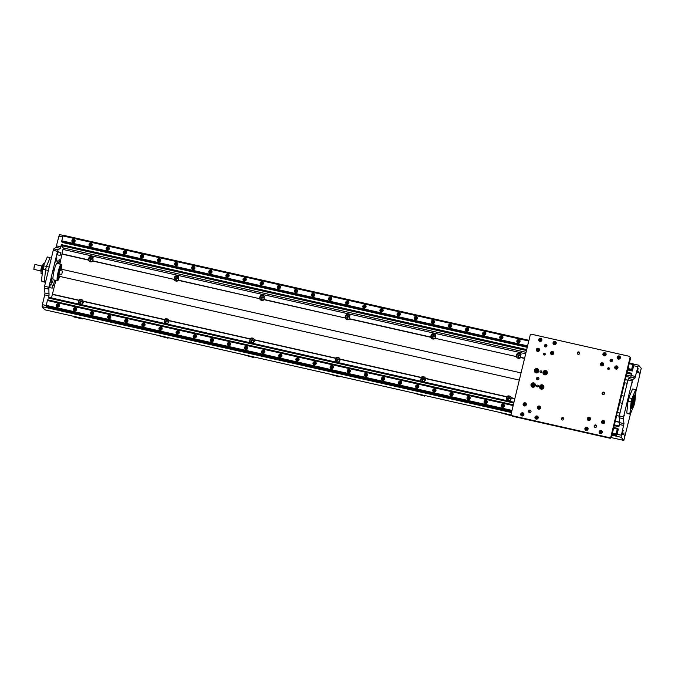 <?xml version="1.0" encoding="UTF-8"?>
<svg xmlns="http://www.w3.org/2000/svg" width="675" height="675" viewBox="0 0 675 675"><rect width="100%" height="100%" fill="white"/><g stroke="black" fill="none" stroke-linecap="round" stroke-linejoin="round"><path stroke-width="1.01" d="M60.446 269.3A3.4 0.489 102.7 0 0 60.37 269.317A3.4 0.489 102.7 0 0 59.552 271.215L60.016 270.54L62.581 271.122A3.696 0.532 102.7 0 0 61.763 274.514L59.197 273.932L59.088 273.13A3.4 0.489 102.7 0 0 58.885 275.881A3.4 0.489 102.7 0 0 58.953 275.932M60.817 269.08A5.611 0.81 102.7 0 0 60.522 267.106A5.611 0.81 102.7 0 0 58.624 272.371A5.611 0.81 102.7 0 0 58.075 277.94A5.611 0.81 102.7 0 0 59.189 276.286A3.696 0.532 -77.3 0 1 59.105 276.227A3.696 0.532 -77.3 0 1 59.197 273.932M60.016 270.54A3.696 0.532 -77.3 0 1 60.708 269.097A3.696 0.532 -77.3 0 1 60.792 269.072A5.468 0.785 102.7 0 0 60.615 267.216A5.468 0.785 102.7 0 0 58.649 272.379A5.468 0.785 102.7 0 0 58.21 277.881A5.468 0.785 102.7 0 0 59.164 276.277M631.395 404.89A3.248 0.464 102.7 0 0 631.749 404.519L631.462 404.426M631.159 407.101A5.67 0.818 102.7 0 0 632.163 404.772L631.876 404.705A2.953 0.422 -77.3 0 1 632.104 401.726A2.953 0.422 -77.3 0 1 633.175 398.933L633.496 399.009A2.953 0.422 102.7 0 0 632.433 401.802A2.953 0.422 102.7 0 0 632.197 404.772A2.953 0.422 102.7 0 0 632.264 404.755A2.953 0.422 102.7 0 0 632.365 404.663M633.319 402.308L632.441 404.646L633.665 399.229L633.319 402.308M59.088 273.13L59.552 271.215A3.4 0.489 -77.3 0 0 59.088 273.13M42.069 265.764L40.837 271.24M41.183 271.468L40.939 271.409A2.953 0.422 -77.3 0 1 40.88 271.367A2.953 0.422 -77.3 0 1 41.242 268.127A2.953 0.422 -77.3 0 1 42.171 265.663A2.953 0.422 -77.3 0 1 42.238 265.646L42.474 265.697M34.855 264.592L33.817 269.198M40.711 270.911L33.902 269.367L34.163 266.583L35.007 264.473L41.816 266.009M633.209 398.95A4.227 0.607 102.7 0 0 633.125 397.642A4.227 0.607 102.7 0 0 633.116 397.634A4.295 0.616 102.7 0 1 633.158 397.702M631.268 405.852A4.227 0.607 102.7 0 0 631.91 404.713M633.462 399.001A5.67 0.818 102.7 0 0 633.555 396.47M633.496 396.605A5.67 0.818 -77.3 0 1 633.378 398.984M632.078 404.747A5.67 0.818 -77.3 0 1 631.167 406.949M631.192 406.569A5.088 0.734 102.7 0 0 632.028 404.738M633.327 398.976A5.088 0.734 102.7 0 0 633.361 396.959M60.412 269.291L60.159 269.232A3.4 0.489 102.7 0 0 58.801 273.063A3.4 0.489 102.7 0 0 58.666 275.864L58.919 275.923M43.251 267.081L42.086 266.625L43.251 263.849A5.02 0.726 -77.3 0 1 43.293 263.815A5.02 0.726 -77.3 0 1 43.31 263.807M44.356 263.9L43.47 263.706A5.172 0.743 -77.3 0 1 43.58 263.68L44.373 263.858M42.247 273.653L41.006 273.139L41.403 269.452L42.694 269.502M41.563 269.249A5.172 0.743 -77.3 0 1 42.154 266.827M43.411 268.372L42.272 268.118L43.411 268.372M43.09 267.73A0.591 0.582 139.6 0 0 42.407 268.642L42.272 268.118M41.403 269.452A5.02 0.726 -77.3 0 1 42.086 266.625M41.158 273.577A5.02 0.726 -77.3 0 1 41.099 273.518A5.02 0.726 -77.3 0 1 41.006 273.139M43.065 267.848A0.464 0.456 -40.4 0 0 42.407 268.161A0.464 0.456 -40.4 0 0 42.862 268.726M42.888 268.599L42.525 268.194L43.031 267.975M43.09 268.017L42.677 268.574M42.761 267.941L42.955 268.591M61.265 269.182A8.269 1.19 102.7 0 0 61.383 264.6A8.269 1.19 102.7 0 0 58.253 272.287A8.269 1.19 102.7 0 0 57.78 280.572A8.269 1.19 102.7 0 0 59.636 276.387M60.733 266.684A6.016 0.869 -77.3 0 1 60.893 269.097A6.016 0.869 102.7 0 0 60.733 266.684A6.016 0.869 102.7 0 0 58.565 272.363A6.016 0.869 102.7 0 0 58.092 278.412A6.016 0.869 102.7 0 0 59.265 276.303A6.016 0.869 -77.3 0 1 58.092 278.412M61.324 264.532A8.421 1.215 102.7 0 0 61.273 264.431A8.421 1.215 102.7 0 0 61.121 264.305A8.421 1.215 102.7 0 0 58.084 272.253A8.421 1.215 102.7 0 0 57.417 280.733A8.421 1.215 102.7 0 0 57.611 280.682A8.421 1.215 102.7 0 0 57.696 280.614M61.121 264.305L56.987 263.368A8.421 1.215 102.7 0 0 53.949 271.316A8.421 1.215 102.7 0 0 53.283 279.796L57.417 280.733M50.136 257.588L50.195 257.597A12.555 1.806 102.7 0 0 50.136 257.588L46.406 266.439L50.136 257.588L47.427 256.981A12.555 1.806 102.7 0 1 47.486 256.989L50.195 257.597A12.555 1.806 102.7 0 0 50.136 257.588M45.613 281.914L44.322 281.618A12.555 1.806 102.7 0 0 44.668 282.099A12.555 1.806 102.7 0 0 44.736 282.108M41.614 281.011A12.555 1.806 102.7 0 0 41.732 281.298A12.555 1.806 102.7 0 0 41.96 281.483L44.668 282.099A12.555 1.806 102.7 0 1 44.322 281.618L45.579 269.873L44.322 281.618L41.614 281.011A30.308 23.363 22.8 0 1 41.487 280.783A12.412 1.789 102.7 0 0 41.622 281.121A12.412 1.789 102.7 0 0 41.681 281.205M49.208 267.072L46.406 266.439A12.555 1.806 102.7 0 0 45.579 269.873L48.372 270.506M41.487 280.783L42.702 269.426A30.308 23.363 22.8 0 1 42.862 269.257L45.579 269.873A12.555 1.806 102.7 0 1 46.406 266.439L43.698 265.832A30.308 18.816 -173.9 0 1 43.613 265.655L47.216 257.099A30.308 18.816 -173.9 0 1 47.427 256.981M43.613 265.655A12.412 1.789 102.7 0 0 42.702 269.426M43.698 265.832A12.555 1.806 102.7 0 0 42.862 269.257M49.587 287.525L49.089 287.575L50.152 284.664M49.376 287.643L50.093 284.47M52.228 288.107L49.629 287.685L50.228 284.673M49.629 287.685L50.338 284.546L52.861 285.28M52.093 288.259L52.937 285.28M52.684 286.833L52.777 285.837L52.684 286.833M57.459 254.661L57.746 251.573L58.177 251.834M57.324 254.804L58.151 251.792M57.527 254.686L58.109 251.817L60.809 252.442M57.468 254.669L58.286 251.707M60.168 255.268L60.75 252.247M60.699 254.062L60.885 252.442L60.699 254.062M60.632 253.986L60.725 252.998L60.632 253.986M538.886 378.101A1.24 1.215 -40.4 0 0 537.106 379.62M545.915 372.355A0.979 0.97 139.6 0 1 546.311 374.043A0.979 0.97 139.6 0 1 544.852 372.811A0.979 0.97 139.6 0 1 545.915 372.355M546.64 373.115A0.979 0.97 -40.4 0 0 545.341 374.22M542.455 386.64A0.979 0.97 139.6 0 1 542.852 388.319A0.979 0.97 139.6 0 1 541.401 387.087A0.979 0.97 139.6 0 1 542.455 386.64M543.189 387.391A0.979 0.97 -40.4 0 0 541.89 388.505M533.9 384.708A0.979 0.97 139.6 0 1 534.296 386.387A0.979 0.97 139.6 0 1 532.845 385.155A0.979 0.97 139.6 0 1 533.9 384.708M534.634 385.459A0.979 0.97 -40.4 0 0 533.326 386.573M537.359 370.432A0.979 0.97 139.6 0 1 537.756 372.111A0.979 0.97 139.6 0 1 536.296 370.879A0.979 0.97 139.6 0 1 537.359 370.432M538.085 371.183A0.979 0.97 -40.4 0 0 536.785 372.296M540.683 372.6A0.886 0.869 139.6 0 1 540.329 371.073A0.886 0.869 139.6 0 1 541.637 372.187A0.886 0.869 139.6 0 1 540.683 372.6M541.738 371.95A0.886 0.869 -40.4 0 0 540.962 372.617M537.233 386.876A0.886 0.869 139.6 0 1 536.87 385.358A0.886 0.869 139.6 0 1 538.186 386.471A0.886 0.869 139.6 0 1 537.233 386.876M538.287 386.227A0.886 0.869 -40.4 0 0 537.511 386.893M543.13 386.606A1.333 1.308 -40.4 0 0 541.122 388.319M534.575 384.683A1.333 1.308 -40.4 0 0 532.567 386.387M538.026 370.398A1.333 1.308 -40.4 0 0 536.017 372.111M546.581 372.33A1.333 1.308 -40.4 0 0 544.573 374.043M627.91 380.177L627.117 383.155M627.758 380.312L627.058 383.147M627.691 380.303L627.05 383.13M627.632 380.109L625.16 379.569L624.451 382.708L626.915 383.282M625.058 379.713L624.417 382.539M619.819 413.151L619.169 416.002M619.793 413.108L619 416.112L616.528 415.572L617.22 412.408L619.684 412.948L618.975 416.121M617.11 412.552L616.477 415.378M49.25 294.005L44.972 293.034L44.727 294.874L49.005 295.836L48.836 287.255L57.527 251.336L58.075 249.86L60.303 248.324L61.391 244.628L61.29 245.607L63.281 247.953L59.83 264.009M88.56 260.103L88.492 259.867C88.746 256.635 90.247 255.8 92.99 257.369L92.897 261.082A2.658 2.616 139.6 0 1 88.56 260.103L62.21 254.154M635.572 376.481L631.294 375.519L630.745 376.996L635.023 377.958L637.942 366.711L633.665 365.749L632.382 371.031L627.699 369.976M527.251 347.313L62.227 242.426L62.058 241.878M63.214 235.398L59.586 234.579L58.936 236.115L62.707 236.959M58.936 236.115L56.025 247.362L60.303 248.324M631.294 375.519L631.834 373.3L627.151 372.246M48.76 297.312L513.962 402.241L48.76 297.312L48.465 298.055L513.776 403.009M44.803 309.808L511.304 415.041L44.803 309.808L42.145 306.678L511.464 412.543M630.577 413.497L623.835 440.421L621.143 437.282L621.363 435.24L617.085 434.278L616.537 435.561L616.393 434L615.946 434.793L617.254 428.937L617.583 428.431L617.574 429.739L618.359 428.996L617.085 434.278M633.184 363.96L638.584 365.175L641.25 368.305L636.01 391.061M621.363 435.24L623.97 423.638L619.692 422.668L618.908 426.727L614.225 425.672M49.005 295.836L48.465 298.055M44.727 294.874L42.356 304.644L46.17 305.505M73.718 242.266A0.726 0.717 139.6 0 1 73.786 241.228A0.726 0.717 139.6 0 1 74.824 241.329M74.714 241.701A0.726 0.717 -40.4 0 0 74.107 242.224M58.109 306.804A0.726 0.717 139.6 0 1 58.168 305.758A0.726 0.717 139.6 0 1 59.214 305.868M59.105 306.239A0.726 0.717 -40.4 0 0 58.489 306.754M90.83 246.13A0.726 0.717 139.6 0 1 90.897 245.084A0.726 0.717 139.6 0 1 91.935 245.185M91.825 245.557A0.726 0.717 -40.4 0 0 91.218 246.08M75.22 310.669A0.726 0.717 139.6 0 1 75.279 309.623A0.726 0.717 139.6 0 1 76.326 309.724M76.216 310.095A0.726 0.717 -40.4 0 0 75.6 310.618M107.949 249.986A0.726 0.717 139.6 0 1 108.008 248.948A0.726 0.717 139.6 0 1 109.046 249.05M108.945 249.421A0.726 0.717 -40.4 0 0 108.329 249.944M92.332 314.525A0.726 0.717 139.6 0 1 92.399 313.478A0.726 0.717 139.6 0 1 93.437 313.588M93.327 313.951A0.726 0.717 -40.4 0 0 92.72 314.474M125.061 253.851A0.726 0.717 139.6 0 1 125.12 252.804A0.726 0.717 139.6 0 1 126.166 252.906M126.056 253.277A0.726 0.717 -40.4 0 0 125.44 253.8M109.443 318.389A0.726 0.717 139.6 0 1 109.51 317.343A0.726 0.717 139.6 0 1 110.548 317.444M110.438 317.815A0.726 0.717 -40.4 0 0 109.831 318.338M142.172 257.707A0.726 0.717 139.6 0 1 142.239 256.669A0.726 0.717 139.6 0 1 143.277 256.77M143.168 257.141A0.726 0.717 -40.4 0 0 142.552 257.664M126.562 322.245A0.726 0.717 139.6 0 1 126.622 321.199A0.726 0.717 139.6 0 1 127.668 321.308M127.558 321.671A0.726 0.717 -40.4 0 0 126.942 322.194M159.283 261.571A0.726 0.717 139.6 0 1 159.351 260.525A0.726 0.717 139.6 0 1 160.388 260.626M160.279 260.997A0.726 0.717 -40.4 0 0 159.671 261.52M143.674 326.109A0.726 0.717 139.6 0 1 143.733 325.063A0.726 0.717 139.6 0 1 144.779 325.164M144.669 325.536A0.726 0.717 -40.4 0 0 144.053 326.059M176.403 265.427A0.726 0.717 139.6 0 1 176.462 264.389A0.726 0.717 139.6 0 1 177.5 264.49M177.398 264.862A0.726 0.717 -40.4 0 0 176.782 265.385M160.785 329.965A0.726 0.717 139.6 0 1 160.852 328.919A0.726 0.717 139.6 0 1 161.89 329.029M161.781 329.392A0.726 0.717 -40.4 0 0 161.173 329.915M193.514 269.291A0.726 0.717 139.6 0 1 193.573 268.245A0.726 0.717 139.6 0 1 194.619 268.346M194.51 268.718A0.726 0.717 -40.4 0 0 193.894 269.241M177.896 333.83A0.726 0.717 139.6 0 1 177.964 332.783A0.726 0.717 139.6 0 1 179.002 332.885M178.892 333.256A0.726 0.717 -40.4 0 0 178.284 333.779M210.625 273.147A0.726 0.717 139.6 0 1 210.693 272.109A0.726 0.717 139.6 0 1 211.731 272.211M211.621 272.582A0.726 0.717 -40.4 0 0 211.005 273.105M195.016 337.686A0.726 0.717 139.6 0 1 195.075 336.639A0.726 0.717 139.6 0 1 196.113 336.741M196.012 337.112A0.726 0.717 -40.4 0 0 195.396 337.635M227.737 277.012A0.726 0.717 139.6 0 1 227.804 275.965A0.726 0.717 139.6 0 1 228.842 276.067M228.732 276.438A0.726 0.717 -40.4 0 0 228.125 276.961M212.127 341.542A0.726 0.717 139.6 0 1 212.186 340.504A0.726 0.717 139.6 0 1 213.232 340.605M213.123 340.976A0.726 0.717 -40.4 0 0 212.507 341.499M244.856 280.868A0.726 0.717 139.6 0 1 244.915 279.83A0.726 0.717 139.6 0 1 245.953 279.931M245.852 280.302A0.726 0.717 -40.4 0 0 245.236 280.825M229.238 345.406A0.726 0.717 139.6 0 1 229.306 344.36A0.726 0.717 139.6 0 1 230.344 344.461M230.234 344.832A0.726 0.717 -40.4 0 0 229.627 345.355M261.968 284.732A0.726 0.717 139.6 0 1 262.027 283.686A0.726 0.717 139.6 0 1 263.073 283.787M262.963 284.158A0.726 0.717 -40.4 0 0 262.347 284.681M246.35 349.262A0.726 0.717 139.6 0 1 246.417 348.224A0.726 0.717 139.6 0 1 247.455 348.325M247.345 348.697A0.726 0.717 -40.4 0 0 246.738 349.22M279.079 288.588A0.726 0.717 139.6 0 1 279.146 287.55A0.726 0.717 139.6 0 1 280.184 287.651M280.074 288.023A0.726 0.717 -40.4 0 0 279.458 288.546M263.469 353.126A0.726 0.717 139.6 0 1 263.528 352.08A0.726 0.717 139.6 0 1 264.566 352.181M264.465 352.552A0.726 0.717 -40.4 0 0 263.849 353.076M296.19 292.452A0.726 0.717 139.6 0 1 296.257 291.406A0.726 0.717 139.6 0 1 297.295 291.507M297.186 291.878A0.726 0.717 -40.4 0 0 296.578 292.402M280.581 356.982A0.726 0.717 139.6 0 1 280.64 355.944A0.726 0.717 139.6 0 1 281.686 356.046M281.576 356.417A0.726 0.717 -40.4 0 0 280.96 356.94M313.301 296.308A0.726 0.717 139.6 0 1 313.369 295.27A0.726 0.717 139.6 0 1 314.407 295.372M314.305 295.743A0.726 0.717 -40.4 0 0 313.689 296.266M297.692 360.847A0.726 0.717 139.6 0 1 297.759 359.8A0.726 0.717 139.6 0 1 298.797 359.902M298.688 360.273A0.726 0.717 -40.4 0 0 298.072 360.796M330.421 300.173A0.726 0.717 139.6 0 1 330.48 299.126A0.726 0.717 139.6 0 1 331.526 299.227M331.417 299.599A0.726 0.717 -40.4 0 0 330.801 300.122M314.803 364.702A0.726 0.717 139.6 0 1 314.871 363.665A0.726 0.717 139.6 0 1 315.908 363.766M315.799 364.137A0.726 0.717 -40.4 0 0 315.191 364.66M347.532 304.028A0.726 0.717 139.6 0 1 347.591 302.991A0.726 0.717 139.6 0 1 348.637 303.092M348.528 303.463A0.726 0.717 -40.4 0 0 347.912 303.986M331.923 368.567A0.726 0.717 139.6 0 1 331.982 367.521A0.726 0.717 139.6 0 1 333.02 367.622M332.918 367.993A0.726 0.717 -40.4 0 0 332.302 368.516M364.643 307.893A0.726 0.717 139.6 0 1 364.711 306.847A0.726 0.717 139.6 0 1 365.749 306.948M365.639 307.319A0.726 0.717 -40.4 0 0 365.032 307.842M349.034 372.423A0.726 0.717 139.6 0 1 349.093 371.385A0.726 0.717 139.6 0 1 350.139 371.486M350.03 371.858A0.726 0.717 -40.4 0 0 349.414 372.381M381.755 311.749A0.726 0.717 139.6 0 1 381.822 310.702A0.726 0.717 139.6 0 1 382.86 310.812M382.75 311.183A0.726 0.717 -40.4 0 0 382.143 311.698M366.145 376.287A0.726 0.717 139.6 0 1 366.213 375.241A0.726 0.717 139.6 0 1 367.251 375.342M367.141 375.713A0.726 0.717 -40.4 0 0 366.525 376.237M398.874 315.613A0.726 0.717 139.6 0 1 398.933 314.567A0.726 0.717 139.6 0 1 399.98 314.668M399.87 315.039A0.726 0.717 -40.4 0 0 399.254 315.562M383.257 380.143A0.726 0.717 139.6 0 1 383.324 379.105A0.726 0.717 139.6 0 1 384.362 379.207M384.252 379.578A0.726 0.717 -40.4 0 0 383.645 380.101M415.986 319.469A0.726 0.717 139.6 0 1 416.045 318.423A0.726 0.717 139.6 0 1 417.091 318.532M416.981 318.904A0.726 0.717 -40.4 0 0 416.365 319.418M400.376 384.007A0.726 0.717 139.6 0 1 400.435 382.961A0.726 0.717 139.6 0 1 401.473 383.062M401.372 383.434A0.726 0.717 -40.4 0 0 400.756 383.957M433.097 323.333A0.726 0.717 139.6 0 1 433.164 322.287A0.726 0.717 139.6 0 1 434.202 322.388M434.093 322.76A0.726 0.717 -40.4 0 0 433.485 323.283M417.488 387.863A0.726 0.717 139.6 0 1 417.547 386.826A0.726 0.717 139.6 0 1 418.593 386.927M418.483 387.298A0.726 0.717 -40.4 0 0 417.867 387.821M450.208 327.189A0.726 0.717 139.6 0 1 450.276 326.143A0.726 0.717 139.6 0 1 451.313 326.253M451.204 326.624A0.726 0.717 -40.4 0 0 450.596 327.139M434.599 391.728A0.726 0.717 139.6 0 1 434.666 390.682A0.726 0.717 139.6 0 1 435.704 390.783M435.594 391.154A0.726 0.717 -40.4 0 0 434.978 391.677M467.328 331.054A0.726 0.717 139.6 0 1 467.387 330.007A0.726 0.717 139.6 0 1 468.433 330.109M468.323 330.48A0.726 0.717 -40.4 0 0 467.708 331.003M451.71 395.584A0.726 0.717 139.6 0 1 451.778 394.546A0.726 0.717 139.6 0 1 452.815 394.647M452.706 395.018A0.726 0.717 -40.4 0 0 452.098 395.542M484.439 334.91A0.726 0.717 139.6 0 1 484.498 333.863A0.726 0.717 139.6 0 1 485.544 333.973M485.435 334.336A0.726 0.717 -40.4 0 0 484.819 334.859M468.821 399.448A0.726 0.717 139.6 0 1 468.889 398.402A0.726 0.717 139.6 0 1 469.927 398.503M469.825 398.874A0.726 0.717 -40.4 0 0 469.209 399.398M501.55 338.774A0.726 0.717 139.6 0 1 501.618 337.728A0.726 0.717 139.6 0 1 502.656 337.829M502.546 338.2A0.726 0.717 -40.4 0 0 501.938 338.723M485.941 403.304A0.726 0.717 139.6 0 1 486 402.266A0.726 0.717 139.6 0 1 487.046 402.368M486.937 402.739A0.726 0.717 -40.4 0 0 486.321 403.262M518.662 342.63A0.726 0.717 139.6 0 1 518.729 341.584A0.726 0.717 139.6 0 1 519.767 341.693M519.657 342.056A0.726 0.717 -40.4 0 0 519.05 342.579M503.052 407.168A0.726 0.717 139.6 0 1 503.111 406.122A0.726 0.717 139.6 0 1 504.157 406.223M504.048 406.595A0.726 0.717 -40.4 0 0 503.432 407.118M638.938 371.039L638.533 372.76L638.938 371.039M623.962 432.945L623.557 434.666L623.962 432.945M633.665 365.749L632.171 370.98M611.921 435.198L621.143 437.282M637.942 366.711L638.584 365.175M42.356 304.644L42.145 306.678M516.324 356.366C516.577 353.135 518.079 352.299 520.822 353.877L520.729 357.581A2.658 2.616 139.6 0 1 516.4 356.602L435.164 338.285A2.658 2.616 139.6 0 1 430.827 337.306L430.76 337.061C431.013 333.83 432.515 333.003 435.257 334.572L435.333 338.099M174.057 279.163C174.31 275.932 175.812 275.105 178.554 276.674L178.47 280.378A2.658 2.616 139.6 0 1 174.133 279.399L93.066 260.896M259.622 298.468C259.883 295.237 261.377 294.401 264.119 295.971L264.035 299.683A2.658 2.616 139.6 0 1 259.698 298.704L178.63 280.192M345.195 317.765C345.448 314.533 346.942 313.706 349.684 315.276L349.599 318.98A2.658 2.616 139.6 0 1 345.262 318.001L264.195 299.498M55.865 280.378L51.477 297.928M79.203 304.18L78.578 303.657L78.865 300.181A2.658 2.616 139.6 0 1 83.202 301.16L83.27 301.396C83.413 303.126 82.595 304.172 80.806 304.543M92.939 259.234A1.493 1.468 -40.4 0 0 90.787 261.073M91.918 258.356A1.493 1.468 -40.4 0 0 90.433 260.769A1.493 1.468 -40.4 0 0 92.517 260.921A1.493 1.468 -40.4 0 0 91.918 258.356M93.26 257.757A2.658 2.616 -40.4 0 0 89.311 261.217M82.578 302.062A1.493 1.468 -40.4 0 0 80.418 303.902M81.548 301.193A1.493 1.468 -40.4 0 0 80.063 303.607A1.493 1.468 -40.4 0 0 82.156 303.75A1.493 1.468 -40.4 0 0 81.548 301.193M82.957 300.637A2.658 2.616 -40.4 0 0 78.907 303.978M507.035 400.68L506.41 400.157L506.697 396.681A2.658 2.616 139.6 0 1 511.034 397.659L511.102 397.896C511.245 399.625 510.427 400.672 508.638 401.043M164.768 323.477L164.143 322.954L164.43 319.486A2.658 2.616 139.6 0 1 168.767 320.465L168.834 320.692C168.978 322.422 168.159 323.468 166.371 323.84M250.332 342.782L249.708 342.259L250.003 338.782A2.658 2.616 139.6 0 1 254.34 339.761L254.399 339.989C254.551 341.719 253.724 342.773 251.935 343.145M335.897 362.078L335.281 361.555L335.568 358.087A2.658 2.616 139.6 0 1 339.905 359.058L339.964 359.294C340.116 361.024 339.289 362.07 337.5 362.441M421.462 381.383L420.846 380.86L421.132 377.384A2.658 2.616 139.6 0 1 425.469 378.363L425.537 378.591C425.68 380.32 424.862 381.375 423.065 381.738M168.143 321.368A1.493 1.468 -40.4 0 0 165.991 323.207M167.122 320.49A1.493 1.468 -40.4 0 0 165.637 322.903A1.493 1.468 -40.4 0 0 167.721 323.055A1.493 1.468 -40.4 0 0 167.122 320.49M168.522 319.933A2.658 2.616 -40.4 0 0 164.472 323.274M178.512 278.53A1.493 1.468 -40.4 0 0 176.352 280.37M177.483 277.661A1.493 1.468 -40.4 0 0 175.998 280.074A1.493 1.468 -40.4 0 0 178.082 280.218A1.493 1.468 -40.4 0 0 177.483 277.661M178.833 277.054A2.658 2.616 -40.4 0 0 174.884 280.513M253.716 340.664A1.493 1.468 -40.4 0 0 251.556 342.503M252.686 339.795A1.493 1.468 -40.4 0 0 251.201 342.208A1.493 1.468 -40.4 0 0 253.285 342.352A1.493 1.468 -40.4 0 0 252.686 339.795M254.087 339.238A2.658 2.616 -40.4 0 0 250.037 342.579M264.077 297.835A1.493 1.468 -40.4 0 0 261.917 299.675M263.048 296.958A1.493 1.468 -40.4 0 0 261.562 299.371A1.493 1.468 -40.4 0 0 263.655 299.523A1.493 1.468 -40.4 0 0 263.048 296.958M264.398 296.359A2.658 2.616 -40.4 0 0 260.449 299.818M339.28 359.969A1.493 1.468 -40.4 0 0 337.12 361.808M338.251 359.092A1.493 1.468 -40.4 0 0 336.766 361.505A1.493 1.468 -40.4 0 0 338.858 361.657A1.493 1.468 -40.4 0 0 338.251 359.092M339.652 358.535A2.658 2.616 -40.4 0 0 335.61 361.876M349.642 317.132A1.493 1.468 -40.4 0 0 347.482 318.971M348.612 316.263A1.493 1.468 -40.4 0 0 347.127 318.668A1.493 1.468 -40.4 0 0 349.22 318.819A1.493 1.468 -40.4 0 0 348.612 316.263M349.962 315.655A2.658 2.616 -40.4 0 0 346.013 319.115M424.845 379.266A1.493 1.468 -40.4 0 0 422.685 381.105M423.816 378.397A1.493 1.468 -40.4 0 0 422.331 380.801A1.493 1.468 -40.4 0 0 424.423 380.953A1.493 1.468 -40.4 0 0 423.816 378.397M425.216 377.84A2.658 2.616 -40.4 0 0 421.175 381.181M435.206 336.437A1.493 1.468 -40.4 0 0 433.046 338.276M434.177 335.559A1.493 1.468 -40.4 0 0 432.692 337.973A1.493 1.468 -40.4 0 0 434.784 338.124A1.493 1.468 -40.4 0 0 434.177 335.559M435.527 334.96A2.658 2.616 -40.4 0 0 431.578 338.411M510.41 398.571A1.493 1.468 -40.4 0 0 508.25 400.41M509.38 397.693A1.493 1.468 -40.4 0 0 507.895 400.106A1.493 1.468 -40.4 0 0 509.988 400.258A1.493 1.468 -40.4 0 0 509.38 397.693M510.789 397.136A2.658 2.616 -40.4 0 0 506.739 400.477M520.771 355.733A1.493 1.468 -40.4 0 0 518.619 357.573M519.75 354.856A1.493 1.468 -40.4 0 0 518.265 357.269A1.493 1.468 -40.4 0 0 520.349 357.421A1.493 1.468 -40.4 0 0 519.75 354.856M521.092 354.257A2.658 2.616 -40.4 0 0 517.143 357.716M82.131 318.237L82.536 318.938L82.679 318.364M73.575 316.305L73.98 317.005L82.536 318.938M73.533 316.482L82.088 318.414M168.1 338.234L159.097 335.779L168.1 338.234L168.244 337.66M253.673 357.539L244.671 355.084L253.673 357.539L253.808 356.957M339.238 376.836L330.235 374.38L339.238 376.836L339.373 376.262M424.803 396.132L415.8 393.685L424.803 396.132L424.938 395.558M510.368 415.437L501.365 412.982L510.368 415.437L510.511 414.863M519.708 341.238A1.038 1.021 -40.4 0 0 518.231 342.503M485.485 333.517A1.038 1.021 -40.4 0 0 484 334.783M451.254 325.797A1.038 1.021 -40.4 0 0 449.778 327.063M417.032 318.077A1.038 1.021 -40.4 0 0 415.547 319.343M382.801 310.357A1.038 1.021 -40.4 0 0 381.324 311.622M348.578 302.636A1.038 1.021 -40.4 0 0 347.093 303.902M314.348 294.916A1.038 1.021 -40.4 0 0 312.871 296.182M280.125 287.196A1.038 1.021 -40.4 0 0 278.64 288.461M245.894 279.475A1.038 1.021 -40.4 0 0 244.418 280.741M211.672 271.755A1.038 1.021 -40.4 0 0 210.187 273.021M177.441 264.035A1.038 1.021 -40.4 0 0 175.964 265.3M143.218 256.314A1.038 1.021 -40.4 0 0 141.733 257.58M108.987 248.594A1.038 1.021 -40.4 0 0 107.511 249.86M126.107 252.458A1.038 1.021 -40.4 0 0 124.622 253.724M160.329 260.179A1.038 1.021 -40.4 0 0 158.853 261.436M194.56 267.899A1.038 1.021 -40.4 0 0 193.075 269.156M228.783 275.619A1.038 1.021 -40.4 0 0 227.306 276.877M263.014 283.34A1.038 1.021 -40.4 0 0 261.529 284.597M297.236 291.06A1.038 1.021 -40.4 0 0 295.76 292.317M331.467 298.78A1.038 1.021 -40.4 0 0 329.982 300.038M365.69 306.501A1.038 1.021 -40.4 0 0 364.205 307.758M399.921 314.221A1.038 1.021 -40.4 0 0 398.436 315.478M434.143 321.941A1.038 1.021 -40.4 0 0 432.658 323.198M468.374 329.662A1.038 1.021 -40.4 0 0 466.889 330.919M502.597 337.382A1.038 1.021 -40.4 0 0 501.112 338.639M91.876 244.738A1.038 1.021 -40.4 0 0 90.399 246.004M74.765 240.874A1.038 1.021 -40.4 0 0 73.28 242.139M62.159 241.895L62.227 242.426M528.795 340.926L62.994 235.862L61.779 240.806L61.763 241.81L527.369 346.832M63.247 235.28L528.938 340.318L63.247 235.263L63.011 235.862M632.095 370.963L631.64 369.461L632.829 364.483L633.125 363.808L633.074 365.065L633.58 364.272L633.69 364.947M631.64 370.347L627.817 369.487M631.564 370.263L627.834 369.419M527.386 346.764L61.687 241.718M631.64 369.461L628.02 368.643M631.564 370.246L627.843 369.402M527.386 346.748L61.687 241.709M527.572 345.98L61.771 240.916M633.125 363.808L629.395 362.964L633.116 363.817M74.039 240.249A1.038 1.021 -40.4 0 0 73.018 241.92A1.038 1.021 -40.4 0 0 74.461 242.021A1.038 1.021 -40.4 0 0 74.039 240.249M73.111 242.452A1.628 1.595 139.6 0 1 72.453 239.667A1.628 1.595 139.6 0 1 74.866 241.709A1.628 1.595 139.6 0 1 73.111 242.452M74.866 240.022A1.628 1.595 -40.4 0 0 72.428 242.106M91.159 244.105A1.038 1.021 -40.4 0 0 90.129 245.776A1.038 1.021 -40.4 0 0 91.572 245.886A1.038 1.021 -40.4 0 0 91.159 244.105M90.222 246.316A1.628 1.595 139.6 0 1 89.572 243.532A1.628 1.595 139.6 0 1 91.977 245.573A1.628 1.595 139.6 0 1 90.222 246.316M91.986 243.886A1.628 1.595 -40.4 0 0 89.539 245.97M501.871 336.749A1.038 1.021 -40.4 0 0 500.85 338.42A1.038 1.021 -40.4 0 0 502.293 338.521A1.038 1.021 -40.4 0 0 501.871 336.749M500.943 338.96A1.628 1.595 139.6 0 1 500.285 336.167A1.628 1.595 139.6 0 1 502.698 338.209A1.628 1.595 139.6 0 1 500.943 338.96M502.698 336.521A1.628 1.595 -40.4 0 0 500.259 338.614M467.648 329.029A1.038 1.021 -40.4 0 0 466.619 330.699A1.038 1.021 -40.4 0 0 468.07 330.801A1.038 1.021 -40.4 0 0 467.648 329.029M466.72 331.239A1.628 1.595 139.6 0 1 466.062 328.447A1.628 1.595 139.6 0 1 468.467 330.497A1.628 1.595 139.6 0 1 466.72 331.239M468.475 328.801A1.628 1.595 -40.4 0 0 466.028 330.893M433.417 321.308A1.038 1.021 -40.4 0 0 432.397 322.979A1.038 1.021 -40.4 0 0 433.839 323.08A1.038 1.021 -40.4 0 0 433.417 321.308M432.489 323.519A1.628 1.595 139.6 0 1 431.831 320.726A1.628 1.595 139.6 0 1 434.244 322.777A1.628 1.595 139.6 0 1 432.489 323.519M434.253 321.081A1.628 1.595 -40.4 0 0 431.806 323.173M399.195 313.588A1.038 1.021 -40.4 0 0 398.166 315.259A1.038 1.021 -40.4 0 0 399.617 315.36A1.038 1.021 -40.4 0 0 399.195 313.588M398.267 315.799A1.628 1.595 139.6 0 1 397.609 313.006A1.628 1.595 139.6 0 1 400.013 315.056A1.628 1.595 139.6 0 1 398.267 315.799M400.022 313.36A1.628 1.595 -40.4 0 0 397.575 315.453M364.973 305.868A1.038 1.021 -40.4 0 0 363.943 307.538A1.038 1.021 -40.4 0 0 365.386 307.64A1.038 1.021 -40.4 0 0 364.973 305.868M364.036 308.078A1.628 1.595 139.6 0 1 363.378 305.286A1.628 1.595 139.6 0 1 365.791 307.336A1.628 1.595 139.6 0 1 364.036 308.078M365.799 305.648A1.628 1.595 -40.4 0 0 363.352 307.733M330.742 298.148A1.038 1.021 -40.4 0 0 329.712 299.818A1.038 1.021 -40.4 0 0 331.163 299.919A1.038 1.021 -40.4 0 0 330.742 298.148M329.813 300.358A1.628 1.595 139.6 0 1 329.155 297.565A1.628 1.595 139.6 0 1 331.56 299.616A1.628 1.595 139.6 0 1 329.813 300.358M331.568 297.928A1.628 1.595 -40.4 0 0 329.122 300.012M296.519 290.427A1.038 1.021 -40.4 0 0 295.49 292.098A1.038 1.021 -40.4 0 0 296.933 292.199A1.038 1.021 -40.4 0 0 296.519 290.427M295.582 292.638A1.628 1.595 139.6 0 1 294.924 289.845A1.628 1.595 139.6 0 1 297.337 291.895A1.628 1.595 139.6 0 1 295.582 292.638M297.346 290.208A1.628 1.595 -40.4 0 0 294.899 292.292M262.288 282.707A1.038 1.021 -40.4 0 0 261.259 284.377A1.038 1.021 -40.4 0 0 262.71 284.479A1.038 1.021 -40.4 0 0 262.288 282.707M261.36 284.918A1.628 1.595 139.6 0 1 260.702 282.125A1.628 1.595 139.6 0 1 263.107 284.175A1.628 1.595 139.6 0 1 261.36 284.918M263.115 282.488A1.628 1.595 -40.4 0 0 260.668 284.572M228.066 274.987A1.038 1.021 -40.4 0 0 227.036 276.657A1.038 1.021 -40.4 0 0 228.479 276.758A1.038 1.021 -40.4 0 0 228.066 274.987M227.129 277.197A1.628 1.595 139.6 0 1 226.471 274.413A1.628 1.595 139.6 0 1 228.884 276.455A1.628 1.595 139.6 0 1 227.129 277.197M228.892 274.767A1.628 1.595 -40.4 0 0 226.446 276.851M193.835 267.266A1.038 1.021 -40.4 0 0 192.805 268.937A1.038 1.021 -40.4 0 0 194.257 269.038A1.038 1.021 -40.4 0 0 193.835 267.266M192.907 269.477A1.628 1.595 139.6 0 1 192.248 266.692A1.628 1.595 139.6 0 1 194.653 268.734A1.628 1.595 139.6 0 1 192.907 269.477M194.662 267.047A1.628 1.595 -40.4 0 0 192.215 269.131M159.612 259.546A1.038 1.021 -40.4 0 0 158.583 261.217A1.038 1.021 -40.4 0 0 160.026 261.318A1.038 1.021 -40.4 0 0 159.612 259.546M158.676 261.757A1.628 1.595 139.6 0 1 158.026 258.972A1.628 1.595 139.6 0 1 160.431 261.014A1.628 1.595 139.6 0 1 158.676 261.757M160.439 259.327A1.628 1.595 -40.4 0 0 157.992 261.411M125.381 251.826A1.038 1.021 -40.4 0 0 124.352 253.496A1.038 1.021 -40.4 0 0 125.803 253.597A1.038 1.021 -40.4 0 0 125.381 251.826M124.453 254.036A1.628 1.595 139.6 0 1 123.795 251.252A1.628 1.595 139.6 0 1 126.208 253.294A1.628 1.595 139.6 0 1 124.453 254.036M126.208 251.606A1.628 1.595 -40.4 0 0 123.761 253.69M108.27 247.97A1.038 1.021 -40.4 0 0 107.241 249.64A1.038 1.021 -40.4 0 0 108.683 249.742A1.038 1.021 -40.4 0 0 108.27 247.97M107.342 250.172A1.628 1.595 139.6 0 1 106.684 247.387A1.628 1.595 139.6 0 1 109.088 249.429A1.628 1.595 139.6 0 1 107.342 250.172M109.097 247.742A1.628 1.595 -40.4 0 0 106.65 249.826M142.493 255.69A1.038 1.021 -40.4 0 0 141.463 257.361A1.038 1.021 -40.4 0 0 142.914 257.462A1.038 1.021 -40.4 0 0 142.493 255.69M141.564 257.892A1.628 1.595 139.6 0 1 140.906 255.108A1.628 1.595 139.6 0 1 143.319 257.15A1.628 1.595 139.6 0 1 141.564 257.892M143.319 255.462A1.628 1.595 -40.4 0 0 140.881 257.546M176.723 263.41A1.038 1.021 -40.4 0 0 175.694 265.081A1.038 1.021 -40.4 0 0 177.137 265.182A1.038 1.021 -40.4 0 0 176.723 263.41M175.795 265.613A1.628 1.595 139.6 0 1 175.137 262.828A1.628 1.595 139.6 0 1 177.542 264.87A1.628 1.595 139.6 0 1 175.795 265.613M177.55 263.183A1.628 1.595 -40.4 0 0 175.103 265.267M210.946 271.131A1.038 1.021 -40.4 0 0 209.917 272.801A1.038 1.021 -40.4 0 0 211.368 272.902A1.038 1.021 -40.4 0 0 210.946 271.131M210.018 273.333A1.628 1.595 139.6 0 1 209.36 270.548A1.628 1.595 139.6 0 1 211.773 272.59A1.628 1.595 139.6 0 1 210.018 273.333M211.773 270.903A1.628 1.595 -40.4 0 0 209.326 272.987M245.177 278.851A1.038 1.021 -40.4 0 0 244.148 280.522A1.038 1.021 -40.4 0 0 245.59 280.623A1.038 1.021 -40.4 0 0 245.177 278.851M244.249 281.053A1.628 1.595 139.6 0 1 243.591 278.269A1.628 1.595 139.6 0 1 245.995 280.311A1.628 1.595 139.6 0 1 244.249 281.053M246.004 278.623A1.628 1.595 -40.4 0 0 243.557 280.707M279.399 286.571A1.038 1.021 -40.4 0 0 278.37 288.242A1.038 1.021 -40.4 0 0 279.821 288.343A1.038 1.021 -40.4 0 0 279.399 286.571M278.471 288.773A1.628 1.595 139.6 0 1 277.813 285.989A1.628 1.595 139.6 0 1 280.226 288.031A1.628 1.595 139.6 0 1 278.471 288.773M280.226 286.343A1.628 1.595 -40.4 0 0 277.779 288.427M313.63 294.292A1.038 1.021 -40.4 0 0 312.601 295.962A1.038 1.021 -40.4 0 0 314.044 296.063A1.038 1.021 -40.4 0 0 313.63 294.292M312.702 296.494A1.628 1.595 139.6 0 1 312.044 293.709A1.628 1.595 139.6 0 1 314.449 295.751A1.628 1.595 139.6 0 1 312.702 296.494M314.457 294.064A1.628 1.595 -40.4 0 0 312.01 296.148M347.853 302.012A1.038 1.021 -40.4 0 0 346.823 303.683A1.038 1.021 -40.4 0 0 348.275 303.784A1.038 1.021 -40.4 0 0 347.853 302.012M346.925 304.214A1.628 1.595 139.6 0 1 346.267 301.43A1.628 1.595 139.6 0 1 348.68 303.472A1.628 1.595 139.6 0 1 346.925 304.214M348.68 301.784A1.628 1.595 -40.4 0 0 346.233 303.868M382.084 309.732A1.038 1.021 -40.4 0 0 381.054 311.403A1.038 1.021 -40.4 0 0 382.497 311.504A1.038 1.021 -40.4 0 0 382.084 309.732M381.156 311.934A1.628 1.595 139.6 0 1 380.498 309.15A1.628 1.595 139.6 0 1 382.902 311.192A1.628 1.595 139.6 0 1 381.156 311.934M382.911 309.504A1.628 1.595 -40.4 0 0 380.464 311.588M416.306 317.452A1.038 1.021 -40.4 0 0 415.277 319.115A1.038 1.021 -40.4 0 0 416.728 319.224A1.038 1.021 -40.4 0 0 416.306 317.452M415.378 319.655A1.628 1.595 139.6 0 1 414.72 316.87A1.628 1.595 139.6 0 1 417.133 318.912A1.628 1.595 139.6 0 1 415.378 319.655M417.133 317.225A1.628 1.595 -40.4 0 0 414.686 319.309M450.537 325.164A1.038 1.021 -40.4 0 0 449.508 326.835A1.038 1.021 -40.4 0 0 450.951 326.945A1.038 1.021 -40.4 0 0 450.537 325.164M449.601 327.375A1.628 1.595 139.6 0 1 448.951 324.591A1.628 1.595 139.6 0 1 451.356 326.632A1.628 1.595 139.6 0 1 449.601 327.375M451.364 324.945A1.628 1.595 -40.4 0 0 448.917 327.029M484.76 332.885A1.038 1.021 -40.4 0 0 483.73 334.555A1.038 1.021 -40.4 0 0 485.182 334.665A1.038 1.021 -40.4 0 0 484.76 332.885M483.832 335.095A1.628 1.595 139.6 0 1 483.173 332.311A1.628 1.595 139.6 0 1 485.587 334.353A1.628 1.595 139.6 0 1 483.832 335.095M485.587 332.665A1.628 1.595 -40.4 0 0 483.14 334.749M518.991 340.605A1.038 1.021 -40.4 0 0 517.961 342.276A1.038 1.021 -40.4 0 0 519.404 342.385A1.038 1.021 -40.4 0 0 518.991 340.605M518.054 342.816A1.628 1.595 139.6 0 1 517.404 340.031A1.628 1.595 139.6 0 1 519.809 342.073A1.628 1.595 139.6 0 1 518.054 342.816M519.817 340.386A1.628 1.595 -40.4 0 0 517.371 342.47M618.072 428.929L616.688 435.189M504.098 405.776A1.038 1.021 -40.4 0 0 502.613 407.033M469.868 398.056A1.038 1.021 -40.4 0 0 468.391 399.313M435.645 390.336A1.038 1.021 -40.4 0 0 434.16 391.593M401.414 382.615A1.038 1.021 -40.4 0 0 399.938 383.873M367.192 374.895A1.038 1.021 -40.4 0 0 365.707 376.161M332.961 367.175A1.038 1.021 -40.4 0 0 331.484 368.44M298.738 359.454A1.038 1.021 -40.4 0 0 297.253 360.72M264.507 351.734A1.038 1.021 -40.4 0 0 263.031 353M230.285 344.014A1.038 1.021 -40.4 0 0 228.8 345.279M196.054 336.293A1.038 1.021 -40.4 0 0 194.577 337.559M161.831 328.573A1.038 1.021 -40.4 0 0 160.346 329.839M127.609 320.853A1.038 1.021 -40.4 0 0 126.124 322.118M93.378 313.132A1.038 1.021 -40.4 0 0 91.893 314.398M110.489 316.997A1.038 1.021 -40.4 0 0 109.012 318.254M144.72 324.717A1.038 1.021 -40.4 0 0 143.235 325.974M178.943 332.429A1.038 1.021 -40.4 0 0 177.466 333.695M213.173 340.149A1.038 1.021 -40.4 0 0 211.688 341.415M247.396 347.87A1.038 1.021 -40.4 0 0 245.919 349.135M281.627 355.59A1.038 1.021 -40.4 0 0 280.142 356.856M315.849 363.31A1.038 1.021 -40.4 0 0 314.373 364.576M350.08 371.031A1.038 1.021 -40.4 0 0 348.595 372.296M384.303 378.751A1.038 1.021 -40.4 0 0 382.826 380.017M418.534 386.471A1.038 1.021 -40.4 0 0 417.049 387.737M452.756 394.192A1.038 1.021 -40.4 0 0 451.28 395.457M486.987 401.912A1.038 1.021 -40.4 0 0 485.502 403.177M76.267 309.277A1.038 1.021 -40.4 0 0 74.782 310.534M59.155 305.412A1.038 1.021 -40.4 0 0 57.67 306.678M46.55 306.433L46.668 307.024L511.625 411.893M513.329 404.84L47.638 299.801L47.343 300.485L46.153 306.349L511.751 411.362M615.946 434.793L612.225 433.958L615.946 434.784M616.03 434.877L612.208 434.025M616.537 435.561L612.082 434.557M511.768 411.294L46.077 306.256L511.777 411.286M616.03 433.991L612.411 433.181M511.954 410.518L46.153 305.454M617.507 428.338L613.786 427.503M58.43 304.779A1.038 1.021 -40.4 0 0 57.4 306.45A1.038 1.021 -40.4 0 0 58.852 306.56A1.038 1.021 -40.4 0 0 58.43 304.779M57.502 306.99A1.628 1.595 139.6 0 1 56.843 304.206A1.628 1.595 139.6 0 1 59.248 306.248A1.628 1.595 139.6 0 1 57.502 306.99M59.257 304.56A1.628 1.595 -40.4 0 0 56.81 306.644M75.541 308.644A1.038 1.021 -40.4 0 0 74.512 310.314A1.038 1.021 -40.4 0 0 75.963 310.416A1.038 1.021 -40.4 0 0 75.541 308.644M74.613 310.854A1.628 1.595 139.6 0 1 73.955 308.062A1.628 1.595 139.6 0 1 76.368 310.112A1.628 1.595 139.6 0 1 74.613 310.854M76.368 308.416A1.628 1.595 -40.4 0 0 73.921 310.508M486.262 401.288A1.038 1.021 -40.4 0 0 485.232 402.958A1.038 1.021 -40.4 0 0 486.683 403.059A1.038 1.021 -40.4 0 0 486.262 401.288M485.333 403.49A1.628 1.595 139.6 0 1 484.675 400.705A1.628 1.595 139.6 0 1 487.08 402.747A1.628 1.595 139.6 0 1 485.333 403.49M487.088 401.06A1.628 1.595 -40.4 0 0 484.642 403.144M452.039 393.567A1.038 1.021 -40.4 0 0 451.01 395.238A1.038 1.021 -40.4 0 0 452.452 395.339A1.038 1.021 -40.4 0 0 452.039 393.567M451.102 395.769A1.628 1.595 139.6 0 1 450.444 392.985A1.628 1.595 139.6 0 1 452.858 395.027A1.628 1.595 139.6 0 1 451.102 395.769M452.866 393.339A1.628 1.595 -40.4 0 0 450.419 395.423M417.808 385.847A1.038 1.021 -40.4 0 0 416.779 387.517A1.038 1.021 -40.4 0 0 418.23 387.619A1.038 1.021 -40.4 0 0 417.808 385.847M416.88 388.049A1.628 1.595 139.6 0 1 416.222 385.265A1.628 1.595 139.6 0 1 418.627 387.307A1.628 1.595 139.6 0 1 416.88 388.049M418.635 385.619A1.628 1.595 -40.4 0 0 416.188 387.703M383.586 378.127A1.038 1.021 -40.4 0 0 382.556 379.797A1.038 1.021 -40.4 0 0 383.999 379.898A1.038 1.021 -40.4 0 0 383.586 378.127M382.649 380.329A1.628 1.595 139.6 0 1 381.991 377.544A1.628 1.595 139.6 0 1 384.404 379.586A1.628 1.595 139.6 0 1 382.649 380.329M384.413 377.899A1.628 1.595 -40.4 0 0 381.966 379.983M349.355 370.406A1.038 1.021 -40.4 0 0 348.325 372.077A1.038 1.021 -40.4 0 0 349.777 372.178A1.038 1.021 -40.4 0 0 349.355 370.406M348.427 372.608A1.628 1.595 139.6 0 1 347.768 369.824A1.628 1.595 139.6 0 1 350.173 371.866A1.628 1.595 139.6 0 1 348.427 372.608M350.182 370.178A1.628 1.595 -40.4 0 0 347.735 372.262M315.132 362.686A1.038 1.021 -40.4 0 0 314.103 364.357A1.038 1.021 -40.4 0 0 315.546 364.458A1.038 1.021 -40.4 0 0 315.132 362.686M314.196 364.888A1.628 1.595 139.6 0 1 313.546 362.104A1.628 1.595 139.6 0 1 315.951 364.146A1.628 1.595 139.6 0 1 314.196 364.888M315.959 362.458A1.628 1.595 -40.4 0 0 313.512 364.542M280.901 354.966A1.038 1.021 -40.4 0 0 279.872 356.636A1.038 1.021 -40.4 0 0 281.323 356.738A1.038 1.021 -40.4 0 0 280.901 354.966M279.973 357.176A1.628 1.595 139.6 0 1 279.315 354.383A1.628 1.595 139.6 0 1 281.72 356.425A1.628 1.595 139.6 0 1 279.973 357.176M281.728 354.738A1.628 1.595 -40.4 0 0 279.281 356.822M246.679 347.245A1.038 1.021 -40.4 0 0 245.649 348.916A1.038 1.021 -40.4 0 0 247.092 349.017A1.038 1.021 -40.4 0 0 246.679 347.245M245.742 349.456A1.628 1.595 139.6 0 1 245.093 346.663A1.628 1.595 139.6 0 1 247.497 348.705A1.628 1.595 139.6 0 1 245.742 349.456M247.506 347.017A1.628 1.595 -40.4 0 0 245.059 349.102M212.448 339.525A1.038 1.021 -40.4 0 0 211.418 341.196A1.038 1.021 -40.4 0 0 212.87 341.297A1.038 1.021 -40.4 0 0 212.448 339.525M211.52 341.736A1.628 1.595 139.6 0 1 210.862 338.943A1.628 1.595 139.6 0 1 213.275 340.985A1.628 1.595 139.6 0 1 211.52 341.736M213.275 339.297A1.628 1.595 -40.4 0 0 210.828 341.381M178.225 331.805A1.038 1.021 -40.4 0 0 177.196 333.475A1.038 1.021 -40.4 0 0 178.639 333.577A1.038 1.021 -40.4 0 0 178.225 331.805M177.289 334.015A1.628 1.595 139.6 0 1 176.639 331.223A1.628 1.595 139.6 0 1 179.044 333.264A1.628 1.595 139.6 0 1 177.289 334.015M179.052 331.577A1.628 1.595 -40.4 0 0 176.605 333.661M143.994 324.084A1.038 1.021 -40.4 0 0 142.965 325.755A1.038 1.021 -40.4 0 0 144.416 325.856A1.038 1.021 -40.4 0 0 143.994 324.084M143.066 326.295A1.628 1.595 139.6 0 1 142.408 323.502A1.628 1.595 139.6 0 1 144.821 325.544A1.628 1.595 139.6 0 1 143.066 326.295M144.821 323.857A1.628 1.595 -40.4 0 0 142.374 325.941M109.772 316.364A1.038 1.021 -40.4 0 0 108.742 318.035A1.038 1.021 -40.4 0 0 110.185 318.136A1.038 1.021 -40.4 0 0 109.772 316.364M108.835 318.575A1.628 1.595 139.6 0 1 108.186 315.782A1.628 1.595 139.6 0 1 110.59 317.824A1.628 1.595 139.6 0 1 108.835 318.575M110.599 316.136A1.628 1.595 -40.4 0 0 108.152 318.229M92.661 312.5A1.038 1.021 -40.4 0 0 91.631 314.17A1.038 1.021 -40.4 0 0 93.074 314.28A1.038 1.021 -40.4 0 0 92.661 312.5M91.724 314.71A1.628 1.595 139.6 0 1 91.066 311.926A1.628 1.595 139.6 0 1 93.479 313.968A1.628 1.595 139.6 0 1 91.724 314.71M93.487 312.28A1.628 1.595 -40.4 0 0 91.041 314.364M126.883 320.22A1.038 1.021 -40.4 0 0 125.854 321.891A1.038 1.021 -40.4 0 0 127.305 322A1.038 1.021 -40.4 0 0 126.883 320.22M125.955 322.431A1.628 1.595 139.6 0 1 125.297 319.646A1.628 1.595 139.6 0 1 127.702 321.688A1.628 1.595 139.6 0 1 125.955 322.431M127.71 320.001A1.628 1.595 -40.4 0 0 125.263 322.085M161.106 327.94A1.038 1.021 -40.4 0 0 160.085 329.611A1.038 1.021 -40.4 0 0 161.528 329.721A1.038 1.021 -40.4 0 0 161.106 327.94M160.178 330.151A1.628 1.595 139.6 0 1 159.519 327.367A1.628 1.595 139.6 0 1 161.932 329.408A1.628 1.595 139.6 0 1 160.178 330.151M161.932 327.721A1.628 1.595 -40.4 0 0 159.494 329.805M195.337 335.661A1.038 1.021 -40.4 0 0 194.307 337.331A1.038 1.021 -40.4 0 0 195.758 337.441A1.038 1.021 -40.4 0 0 195.337 335.661M194.408 337.871A1.628 1.595 139.6 0 1 193.75 335.087A1.628 1.595 139.6 0 1 196.155 337.129A1.628 1.595 139.6 0 1 194.408 337.871M196.163 335.441A1.628 1.595 -40.4 0 0 193.717 337.525M229.559 343.381A1.038 1.021 -40.4 0 0 228.53 345.052A1.038 1.021 -40.4 0 0 229.981 345.161A1.038 1.021 -40.4 0 0 229.559 343.381M228.631 345.592A1.628 1.595 139.6 0 1 227.973 342.807A1.628 1.595 139.6 0 1 230.386 344.849A1.628 1.595 139.6 0 1 228.631 345.592M230.386 343.162A1.628 1.595 -40.4 0 0 227.948 345.246M263.79 351.101A1.038 1.021 -40.4 0 0 262.761 352.772A1.038 1.021 -40.4 0 0 264.203 352.882A1.038 1.021 -40.4 0 0 263.79 351.101M262.862 353.312A1.628 1.595 139.6 0 1 262.204 350.527A1.628 1.595 139.6 0 1 264.608 352.569A1.628 1.595 139.6 0 1 262.862 353.312M264.617 350.882A1.628 1.595 -40.4 0 0 262.17 352.966M298.012 358.822A1.038 1.021 -40.4 0 0 296.983 360.492A1.038 1.021 -40.4 0 0 298.434 360.602A1.038 1.021 -40.4 0 0 298.012 358.822M297.084 361.032A1.628 1.595 139.6 0 1 296.426 358.248A1.628 1.595 139.6 0 1 298.839 360.29A1.628 1.595 139.6 0 1 297.084 361.032M298.839 358.602A1.628 1.595 -40.4 0 0 296.401 360.686M332.243 366.542A1.038 1.021 -40.4 0 0 331.214 368.212A1.038 1.021 -40.4 0 0 332.657 368.314A1.038 1.021 -40.4 0 0 332.243 366.542M331.315 368.752A1.628 1.595 139.6 0 1 330.657 365.968A1.628 1.595 139.6 0 1 333.062 368.01A1.628 1.595 139.6 0 1 331.315 368.752M333.07 366.323A1.628 1.595 -40.4 0 0 330.623 368.407M366.466 374.262A1.038 1.021 -40.4 0 0 365.437 375.933A1.038 1.021 -40.4 0 0 366.888 376.034A1.038 1.021 -40.4 0 0 366.466 374.262M365.538 376.473A1.628 1.595 139.6 0 1 364.88 373.688A1.628 1.595 139.6 0 1 367.293 375.73A1.628 1.595 139.6 0 1 365.538 376.473M367.293 374.043A1.628 1.595 -40.4 0 0 364.846 376.127M400.697 381.983A1.038 1.021 -40.4 0 0 399.668 383.653A1.038 1.021 -40.4 0 0 401.11 383.754A1.038 1.021 -40.4 0 0 400.697 381.983M399.769 384.193A1.628 1.595 139.6 0 1 399.111 381.409A1.628 1.595 139.6 0 1 401.515 383.451A1.628 1.595 139.6 0 1 399.769 384.193M401.524 381.763A1.628 1.595 -40.4 0 0 399.077 383.847M434.919 389.703A1.038 1.021 -40.4 0 0 433.89 391.373A1.038 1.021 -40.4 0 0 435.341 391.475A1.038 1.021 -40.4 0 0 434.919 389.703M433.991 391.913A1.628 1.595 139.6 0 1 433.333 389.129A1.628 1.595 139.6 0 1 435.746 391.171A1.628 1.595 139.6 0 1 433.991 391.913M435.746 389.483A1.628 1.595 -40.4 0 0 433.299 391.567M469.15 397.423A1.038 1.021 -40.4 0 0 468.121 399.094A1.038 1.021 -40.4 0 0 469.564 399.195A1.038 1.021 -40.4 0 0 469.15 397.423M468.222 399.634A1.628 1.595 139.6 0 1 467.564 396.849A1.628 1.595 139.6 0 1 469.969 398.891A1.628 1.595 139.6 0 1 468.222 399.634M469.977 397.204A1.628 1.595 -40.4 0 0 467.53 399.288M503.373 405.143A1.038 1.021 -40.4 0 0 502.343 406.814A1.038 1.021 -40.4 0 0 503.795 406.915A1.038 1.021 -40.4 0 0 503.373 405.143M502.445 407.354A1.628 1.595 139.6 0 1 501.787 404.561A1.628 1.595 139.6 0 1 504.2 406.612A1.628 1.595 139.6 0 1 502.445 407.354M504.2 404.924A1.628 1.595 -40.4 0 0 501.753 407.008M625.354 432.928L624.35 437.231L625.354 432.928M623.177 430.372L622.173 434.675L623.177 430.372M640.33 371.014L639.326 375.317L640.33 371.014M638.153 368.466L637.149 372.769L638.153 368.466M630.745 376.996L628.518 378.523L627.969 380L619.279 415.918L619.692 422.668M619.034 417.757L623.312 418.719L623.97 423.638M623.312 418.719L623.557 416.888L619.279 415.918M627.969 380L632.247 380.97L623.557 416.888M632.247 380.97L632.796 379.493L628.518 378.523M635.023 377.958L632.796 379.493M624.257 415.277L624.088 415.986L624.257 415.277M632.197 382.438L632.036 383.138L632.197 382.438M513.177 405.464L47.377 300.4M513.16 405.548L47.343 300.485M511.987 410.408L46.17 305.345M513.329 404.857L47.63 299.81M617.971 428.811L617.532 428.709M525.926 404.519A0.886 0.869 -40.4 0 0 524.669 405.591M540.186 407.742A0.886 0.869 -40.4 0 0 538.937 408.805M537.764 417.732A0.886 0.869 -40.4 0 0 536.515 418.795M523.505 414.517A0.886 0.869 -40.4 0 0 522.256 415.581M524.551 405.54A0.886 0.869 139.6 0 1 525.023 404.131A0.886 0.869 139.6 0 1 525.892 404.392M538.81 408.755A0.886 0.869 139.6 0 1 539.283 407.354A0.886 0.869 139.6 0 1 540.16 407.607M536.389 418.753A0.886 0.869 139.6 0 1 536.87 417.344A0.886 0.869 139.6 0 1 537.739 417.606M522.129 415.538A0.886 0.869 139.6 0 1 522.61 414.129A0.886 0.869 139.6 0 1 523.479 414.382M529.293 412.526L529.723 412.619M525.825 404.207A0.979 0.962 -40.4 0 0 524.374 405.439M523.403 414.197A0.979 0.962 -40.4 0 0 521.961 415.437M530.938 410.94A1.24 1.215 -40.4 0 0 529.158 412.459M511.658 411.758L46.508 306.838M616.376 435.375L612.115 434.413M617.22 429.022L613.617 428.212M617.254 428.937L613.634 428.119M617.507 428.355L613.786 427.511M616.039 433.882L612.436 433.072M590.102 418.998A0.886 0.869 -40.4 0 0 588.845 420.061M604.361 422.212A0.886 0.869 -40.4 0 0 603.112 423.276M601.94 432.211A0.886 0.869 -40.4 0 0 600.691 433.274M587.68 428.988A0.886 0.869 -40.4 0 0 586.432 430.059M588.727 420.019A0.886 0.869 139.6 0 1 589.199 418.61A0.886 0.869 139.6 0 1 590.068 418.863M602.986 423.233A0.886 0.869 139.6 0 1 603.458 421.824A0.886 0.869 139.6 0 1 604.336 422.086M600.564 433.223A0.886 0.869 139.6 0 1 601.045 431.823A0.886 0.869 139.6 0 1 601.914 432.076M586.305 430.009A0.886 0.869 139.6 0 1 586.778 428.6A0.886 0.869 139.6 0 1 587.655 428.861M594.894 427.317L595.325 427.418M590.001 418.677A0.979 0.962 -40.4 0 0 588.549 419.918M601.838 431.89A0.979 0.962 -40.4 0 0 600.396 433.122M596.54 425.731A1.24 1.215 -40.4 0 0 594.759 427.25M632.829 364.483L629.227 363.673M632.863 364.399L629.243 363.589M631.657 369.343L628.054 368.533M633.58 364.272L633.142 364.171M605.711 354.459A0.886 0.869 -40.4 0 0 604.462 355.523M619.971 357.674A0.886 0.869 -40.4 0 0 618.722 358.746M617.558 367.673A0.886 0.869 -40.4 0 0 616.3 368.736M603.29 364.458A0.886 0.869 -40.4 0 0 602.041 365.521M604.336 355.48A0.886 0.869 139.6 0 1 604.808 354.071A0.886 0.869 139.6 0 1 605.686 354.333M618.595 358.695A0.886 0.869 139.6 0 1 619.076 357.286A0.886 0.869 139.6 0 1 619.945 357.548M616.182 368.693A0.886 0.869 139.6 0 1 616.655 367.284A0.886 0.869 139.6 0 1 617.524 367.538M601.914 365.47A0.886 0.869 139.6 0 1 602.395 364.07A0.886 0.869 139.6 0 1 603.264 364.323M608.209 369.115L609.103 369.318M611.153 360.087L612.503 360.391M605.61 354.147A0.979 0.962 -40.4 0 0 604.167 355.379M617.456 367.352A0.979 0.962 -40.4 0 0 616.005 368.592M612.512 360.526L611.01 360.188A1.24 1.215 -40.4 0 0 610.647 361.572M608.631 368.491L609.449 368.677M609.002 368.364L609.432 368.466M527.268 347.22L62.117 242.3M631.994 370.837L627.725 369.875M528.77 341.018L62.961 235.946M527.597 345.878L61.779 240.806M541.536 339.989A0.886 0.869 -40.4 0 0 540.287 341.052M555.795 343.204A0.886 0.869 -40.4 0 0 554.546 344.267M553.382 353.194A0.886 0.869 -40.4 0 0 552.125 354.265M539.114 349.979A0.886 0.869 -40.4 0 0 537.865 351.042M540.16 341.002A0.886 0.869 139.6 0 1 540.641 339.601A0.886 0.869 139.6 0 1 541.51 339.854M554.42 344.225A0.886 0.869 139.6 0 1 554.901 342.816A0.886 0.869 139.6 0 1 555.77 343.069M552.007 354.215A0.886 0.869 139.6 0 1 552.479 352.806A0.886 0.869 139.6 0 1 553.357 353.067M537.739 351A0.886 0.869 139.6 0 1 538.22 349.591A0.886 0.869 139.6 0 1 539.089 349.852M544.033 354.645L544.928 354.848M545.552 345.288L546.91 345.592M555.694 342.883A0.979 0.962 -40.4 0 0 554.251 344.123M553.281 352.882A0.979 0.962 -40.4 0 0 551.829 354.113M546.91 345.727L545.408 345.389A1.24 1.215 -40.4 0 0 545.046 346.781M544.455 354.021L545.273 354.198M544.826 353.886L545.257 353.987M619.869 357.362A0.979 0.962 -40.4 0 0 618.427 358.594M603.197 364.137A0.979 0.962 -40.4 0 0 601.746 365.369M604.26 421.9A0.979 0.962 -40.4 0 0 602.809 423.132M587.579 428.676A0.979 0.962 -40.4 0 0 586.136 429.907M537.663 417.42A0.979 0.962 -40.4 0 0 536.22 418.652M540.084 407.422A0.979 0.962 -40.4 0 0 538.633 408.653M539.021 349.667A0.979 0.962 -40.4 0 0 537.57 350.899M541.434 339.668A0.979 0.962 -40.4 0 0 539.992 340.9M609.753 437.712L610.267 438.311L611.331 437.653L610.816 437.046L609.753 437.712L511.633 415.581L510.983 414.534L530.263 334.859L531.326 334.201L629.438 356.332L630.602 357.978L629.438 356.332M610.267 438.311L512.148 416.188L511.633 415.581M619.237 356.873A0.979 0.962 -40.4 0 0 618.266 358.45A0.979 0.962 -40.4 0 0 619.633 358.543A0.979 0.962 -40.4 0 0 619.237 356.873M618.393 359.108A1.628 1.595 139.6 0 1 617.735 356.316A1.628 1.595 139.6 0 1 620.139 358.366A1.628 1.595 139.6 0 1 618.393 359.108M620.123 356.628A1.628 1.595 -40.4 0 0 617.659 358.72M604.977 353.658A0.979 0.962 -40.4 0 0 604.007 355.236A0.979 0.962 -40.4 0 0 605.374 355.328A0.979 0.962 -40.4 0 0 604.977 353.658M604.133 355.885A1.628 1.595 139.6 0 1 603.475 353.101A1.628 1.595 139.6 0 1 605.88 355.143A1.628 1.595 139.6 0 1 604.133 355.885M605.855 353.413A1.628 1.595 -40.4 0 0 603.399 355.506M602.564 363.656A0.979 0.962 -40.4 0 0 601.594 365.226A0.979 0.962 -40.4 0 0 602.952 365.327A0.979 0.962 -40.4 0 0 602.564 363.656M601.712 365.884A1.628 1.595 139.6 0 1 601.054 363.099A1.628 1.595 139.6 0 1 603.467 365.141A1.628 1.595 139.6 0 1 601.712 365.884M603.442 363.403A1.628 1.595 -40.4 0 0 600.986 365.504M616.823 366.871A0.979 0.962 -40.4 0 0 615.853 368.44A0.979 0.962 -40.4 0 0 617.212 368.542A0.979 0.962 -40.4 0 0 616.823 366.871M615.971 369.098A1.628 1.595 139.6 0 1 615.313 366.314A1.628 1.595 139.6 0 1 617.726 368.356A1.628 1.595 139.6 0 1 615.971 369.098M617.701 366.626A1.628 1.595 -40.4 0 0 615.246 368.719M603.627 421.411A0.979 0.962 -40.4 0 0 602.657 422.989A0.979 0.962 -40.4 0 0 604.024 423.082A0.979 0.962 -40.4 0 0 603.627 421.411M602.775 423.638A1.628 1.595 139.6 0 1 602.125 420.854A1.628 1.595 139.6 0 1 604.53 422.896A1.628 1.595 139.6 0 1 602.775 423.638M604.505 421.166A1.628 1.595 -40.4 0 0 602.049 423.259M589.368 418.196A0.979 0.962 -40.4 0 0 588.398 419.766A0.979 0.962 -40.4 0 0 589.756 419.867A0.979 0.962 -40.4 0 0 589.368 418.196M588.516 420.424A1.628 1.595 139.6 0 1 587.858 417.639A1.628 1.595 139.6 0 1 590.271 419.681A1.628 1.595 139.6 0 1 588.516 420.424M590.245 417.952A1.628 1.595 -40.4 0 0 587.79 420.044M586.946 428.186A0.979 0.962 -40.4 0 0 585.976 429.764A0.979 0.962 -40.4 0 0 587.343 429.857A0.979 0.962 -40.4 0 0 586.946 428.186M586.102 430.422A1.628 1.595 139.6 0 1 585.444 427.629A1.628 1.595 139.6 0 1 587.849 429.68A1.628 1.595 139.6 0 1 586.102 430.422M587.824 427.942A1.628 1.595 -40.4 0 0 585.368 430.034M601.206 431.409A0.979 0.962 -40.4 0 0 600.235 432.979A0.979 0.962 -40.4 0 0 601.602 433.08A0.979 0.962 -40.4 0 0 601.206 431.409M600.362 433.637A1.628 1.595 139.6 0 1 599.704 430.852A1.628 1.595 139.6 0 1 602.108 432.894A1.628 1.595 139.6 0 1 600.362 433.637M602.092 431.156A1.628 1.595 -40.4 0 0 599.628 433.257M537.03 416.931A0.979 0.962 -40.4 0 0 536.06 418.508A0.979 0.962 -40.4 0 0 537.427 418.601A0.979 0.962 -40.4 0 0 537.03 416.931M536.186 419.158A1.628 1.595 139.6 0 1 535.528 416.374A1.628 1.595 139.6 0 1 537.941 418.416A1.628 1.595 139.6 0 1 536.186 419.158M537.916 416.686A1.628 1.595 -40.4 0 0 535.461 418.778M539.452 406.932A0.979 0.962 -40.4 0 0 538.481 408.51A0.979 0.962 -40.4 0 0 539.848 408.611A0.979 0.962 -40.4 0 0 539.452 406.932M538.608 409.168A1.628 1.595 139.6 0 1 537.95 406.384A1.628 1.595 139.6 0 1 540.354 408.426A1.628 1.595 139.6 0 1 538.608 409.168M540.329 406.688A1.628 1.595 -40.4 0 0 537.874 408.788M525.192 403.718A0.979 0.962 -40.4 0 0 524.222 405.295A0.979 0.962 -40.4 0 0 525.589 405.388A0.979 0.962 -40.4 0 0 525.192 403.718M524.34 405.953A1.628 1.595 139.6 0 1 523.682 403.161A1.628 1.595 139.6 0 1 526.095 405.202A1.628 1.595 139.6 0 1 524.34 405.953M526.07 403.473A1.628 1.595 -40.4 0 0 523.614 405.565M522.771 413.716A0.979 0.962 -40.4 0 0 521.8 415.285A0.979 0.962 -40.4 0 0 523.167 415.387A0.979 0.962 -40.4 0 0 522.771 413.716M521.927 415.943A1.628 1.595 139.6 0 1 521.269 413.159A1.628 1.595 139.6 0 1 523.673 415.201A1.628 1.595 139.6 0 1 521.927 415.943M523.657 413.471A1.628 1.595 -40.4 0 0 521.193 415.564M538.388 349.177A0.979 0.962 -40.4 0 0 537.418 350.755A0.979 0.962 -40.4 0 0 538.777 350.848A0.979 0.962 -40.4 0 0 538.388 349.177M537.536 351.405A1.628 1.595 139.6 0 1 536.878 348.621A1.628 1.595 139.6 0 1 539.291 350.663A1.628 1.595 139.6 0 1 537.536 351.405M539.266 348.933A1.628 1.595 -40.4 0 0 536.811 351.025M540.802 339.179A0.979 0.962 -40.4 0 0 539.831 340.757A0.979 0.962 -40.4 0 0 541.198 340.858A0.979 0.962 -40.4 0 0 540.802 339.179M539.958 341.415A1.628 1.595 139.6 0 1 539.3 338.631A1.628 1.595 139.6 0 1 541.704 340.673A1.628 1.595 139.6 0 1 539.958 341.415M541.688 338.934A1.628 1.595 -40.4 0 0 539.224 341.035M555.061 342.402A0.979 0.962 -40.4 0 0 554.091 343.972A0.979 0.962 -40.4 0 0 555.458 344.073A0.979 0.962 -40.4 0 0 555.061 342.402M554.217 344.63A1.628 1.595 139.6 0 1 553.559 341.845A1.628 1.595 139.6 0 1 555.972 343.887A1.628 1.595 139.6 0 1 554.217 344.63M555.947 342.157A1.628 1.595 -40.4 0 0 553.492 344.25M552.648 352.392A0.979 0.962 -40.4 0 0 551.678 353.97A0.979 0.962 -40.4 0 0 553.044 354.063A0.979 0.962 -40.4 0 0 552.648 352.392M551.796 354.628A1.628 1.595 139.6 0 1 551.138 351.835A1.628 1.595 139.6 0 1 553.551 353.886A1.628 1.595 139.6 0 1 551.796 354.628M553.525 352.148A1.628 1.595 -40.4 0 0 551.07 354.24M545.248 353.945A0.886 0.869 -40.4 0 0 544.05 354.974M544.598 353.303A0.886 0.869 139.6 0 1 545.138 354.611A0.886 0.869 139.6 0 1 543.721 354.738A0.886 0.869 139.6 0 1 544.598 353.303M609.424 368.423A0.886 0.869 -40.4 0 0 608.226 369.444M608.774 367.774A0.886 0.869 139.6 0 1 609.314 369.082A0.886 0.869 139.6 0 1 607.888 369.208A0.886 0.869 139.6 0 1 608.774 367.774M545.788 371.782A1.333 1.308 -40.4 0 0 544.463 373.925A1.333 1.308 -40.4 0 0 546.328 374.06A1.333 1.308 -40.4 0 0 545.788 371.782M544.649 374.844A2.219 2.177 139.6 0 1 543.755 371.048A2.219 2.177 139.6 0 1 547.037 373.832A2.219 2.177 139.6 0 1 544.649 374.844M547.003 371.452A2.219 2.177 -40.4 0 0 543.645 374.313M537.233 369.849A1.333 1.308 -40.4 0 0 535.908 372.001A1.333 1.308 -40.4 0 0 537.773 372.127A1.333 1.308 -40.4 0 0 537.233 369.849M536.093 372.912A2.219 2.177 139.6 0 1 535.199 369.115A2.219 2.177 139.6 0 1 538.481 371.9A2.219 2.177 139.6 0 1 536.093 372.912M538.439 369.529A2.219 2.177 -40.4 0 0 535.089 372.381M533.782 384.126A1.333 1.308 -40.4 0 0 532.457 386.277A1.333 1.308 -40.4 0 0 534.313 386.412A1.333 1.308 -40.4 0 0 533.782 384.126M532.642 387.197A2.219 2.177 139.6 0 1 531.74 383.392A2.219 2.177 139.6 0 1 535.03 386.176A2.219 2.177 139.6 0 1 532.642 387.197M534.988 383.805A2.219 2.177 -40.4 0 0 531.638 386.665M542.337 386.058A1.333 1.308 -40.4 0 0 541.013 388.209A1.333 1.308 -40.4 0 0 542.869 388.336A1.333 1.308 -40.4 0 0 542.337 386.058M541.198 389.121A2.219 2.177 139.6 0 1 540.304 385.324A2.219 2.177 139.6 0 1 543.586 388.108A2.219 2.177 139.6 0 1 541.198 389.121M543.544 385.737A2.219 2.177 -40.4 0 0 540.194 388.589M630.087 357.379L610.816 437.046M603.045 394.546A1.24 1.215 139.6 0 1 602.294 392.723A1.24 1.215 139.6 0 1 604.277 392.555A1.24 1.215 139.6 0 1 603.045 394.546M537.452 379.755A1.24 1.215 139.6 0 1 536.692 377.924A1.24 1.215 139.6 0 1 538.675 377.755A1.24 1.215 139.6 0 1 537.452 379.755M595.105 427.385A1.24 1.215 139.6 0 1 594.751 425.157A1.24 1.215 139.6 0 1 596.438 426.819A1.24 1.215 139.6 0 1 595.105 427.385M610.993 361.707A1.24 1.215 139.6 0 1 610.495 359.581A1.24 1.215 139.6 0 1 612.326 361.142A1.24 1.215 139.6 0 1 610.993 361.707M578.197 354.316A1.24 1.215 139.6 0 1 577.437 352.485A1.24 1.215 139.6 0 1 579.428 352.316A1.24 1.215 139.6 0 1 578.197 354.316M562.3 419.993A1.24 1.215 139.6 0 1 561.549 418.163A1.24 1.215 139.6 0 1 563.532 417.994A1.24 1.215 139.6 0 1 562.3 419.993M529.504 412.594A1.24 1.215 139.6 0 1 529.149 410.358A1.24 1.215 139.6 0 1 530.837 412.028A1.24 1.215 139.6 0 1 529.504 412.594M545.392 346.916A1.24 1.215 139.6 0 1 544.894 344.79A1.24 1.215 139.6 0 1 546.725 346.351A1.24 1.215 139.6 0 1 545.392 346.916M546.826 345.262A1.24 1.215 -40.4 0 0 545.408 345.389M563.743 418.34A1.24 1.215 -40.4 0 0 561.963 419.858M579.631 352.662A1.24 1.215 -40.4 0 0 577.851 354.173M612.428 360.053A1.24 1.215 -40.4 0 0 611.01 360.188M604.488 392.892A1.24 1.215 -40.4 0 0 602.708 394.411M611.331 437.653L616.655 415.631M617.439 412.4L624.603 382.793M625.379 379.561L630.602 357.978M626.957 413.218A12.412 1.789 -77.3 0 1 626.898 413.134A12.412 1.789 -77.3 0 1 626.763 412.796L627.978 401.439A12.412 1.789 -77.3 0 1 628.889 397.668L632.492 389.112A30.308 18.816 -173.9 0 1 632.694 388.994A12.555 1.806 -77.3 0 1 632.762 389.002A12.555 1.806 -77.3 0 1 632.821 389.019M632.694 388.994L635.555 389.635A12.555 1.806 -77.3 0 1 635.614 389.644A12.555 1.806 -77.3 0 1 635.842 389.829A12.555 1.806 -77.3 0 1 635.892 389.931M635.555 389.635A30.308 18.816 -173.9 0 1 635.631 389.812A12.412 1.789 -77.3 0 1 635.951 390.007A12.412 1.789 -77.3 0 1 636.086 390.344L634.871 401.709A12.412 1.789 -77.3 0 1 633.96 405.481L630.357 414.037A12.412 1.789 -77.3 0 1 629.902 413.505A30.308 23.363 22.8 0 1 629.741 413.665L626.889 413.024A30.308 23.363 22.8 0 1 626.763 412.796M635.631 389.812L632.028 398.368A30.308 18.816 -173.9 0 1 631.825 398.486L628.973 397.845A30.308 18.816 -173.9 0 1 628.889 397.668M627.978 401.439A30.308 23.363 22.8 0 1 628.138 401.279L630.99 401.92A30.308 23.363 22.8 0 1 631.117 402.148A12.412 1.789 -77.3 0 1 632.028 398.368M631.117 402.148L629.902 413.505M633.808 404.907L634.551 401.752L633.808 404.907M630.383 411.699L630.214 413.505L630.383 411.699M632.171 398.95L631.437 402.106L632.171 398.95M635.597 392.15L635.766 390.344L635.597 392.15M632.171 400.958A7.096 1.021 -77.3 0 1 634.39 395.052A7.096 1.021 -77.3 0 1 633.985 402.148A7.096 1.021 -77.3 0 1 631.302 408.738A7.096 1.021 -77.3 0 1 632.171 400.958M634.298 395.12A6.944 0.996 -77.3 0 1 634.382 395.12A6.944 0.996 -77.3 0 1 633.825 402.114A6.944 0.996 -77.3 0 1 631.319 408.67A6.944 0.996 -77.3 0 1 631.252 408.637M630.99 401.92A12.555 1.806 -77.3 0 1 631.825 398.486M628.138 401.279A12.555 1.806 -77.3 0 1 628.973 397.845M629.741 413.665A12.555 1.806 -77.3 0 0 630.087 414.146A12.555 1.806 -77.3 0 0 630.146 414.146A30.308 18.816 6.1 0 0 630.357 414.037M627.294 413.505A12.555 1.806 -77.3 0 1 627.235 413.497A12.555 1.806 -77.3 0 1 627.008 413.311A12.555 1.806 -77.3 0 1 626.889 413.024M58.075 249.86L53.797 248.889L56.025 247.362M53.797 248.889L53.249 250.366L57.527 251.336M48.836 287.255L44.558 286.293L53.249 250.366M44.558 286.293L44.305 288.124L48.592 289.086M44.972 293.034L44.305 288.124M54.101 269.477L53.772 270.886L54.101 269.477M57.721 260.887L57.392 262.297L57.721 260.887M52.886 280.876L52.557 282.285L52.886 280.876M52 278.117L50.996 282.42L52 278.117M56.886 257.926L55.873 262.229L56.886 257.926M58.312 263.672L59.273 260.752L58.894 263.798M54.422 280.96L53.418 285.263L54.422 280.96M51.494 282.091L51.089 283.812L51.494 282.091M59.189 259.369L58.784 261.09L59.189 259.369M632.981 399.043A3.248 0.464 102.7 0 0 632.897 398.587A3.248 0.464 102.7 0 0 632.821 398.562M631.142 407.801A6.649 0.953 102.7 0 0 632.357 404.705L631.142 407.835M633.859 395.795L633.614 399.144A6.649 0.953 102.7 0 0 633.842 395.82M63.172 249.48L525.682 353.81M626.13 376.464L630.188 377.376M631.159 376.043L626.493 374.988M526.036 352.325L63.281 247.953M88.492 259.867L62.26 253.943M61.29 245.607L526.466 350.536M626.923 373.191L631.606 374.245M526.702 349.582L61.391 244.628M60.851 246.847L56.573 245.886M619.093 425.959L614.41 424.904L619.093 425.959M623.81 440.404L611.339 437.594L623.835 440.421M619.447 424.507L623.725 425.469M524.61 358.231L520.898 357.396M430.76 337.061L349.768 318.794M52.456 294.443L78.697 300.358M78.865 300.181L52.515 294.241M514.856 398.528L511.034 397.659M511.102 397.896L514.814 398.731M619.625 422.153L615.313 421.183M615.263 421.386L619.658 422.381M435.164 338.285L516.4 356.602M349.599 318.98L430.827 337.306M264.035 299.683L345.262 318.001M178.47 280.378L259.698 298.704M92.897 261.082L174.133 279.399M164.43 319.486L83.202 301.16M250.003 338.782L168.767 320.465M335.568 358.087L254.34 339.761M421.132 377.384L339.905 359.058M506.697 396.681L425.469 378.363M520.729 357.581L524.559 358.442M425.537 378.591L506.528 396.858M339.964 359.294L420.964 377.561M254.399 339.989L335.399 358.265M168.834 320.692L249.826 338.96M83.27 301.396L164.261 319.663M521.058 372.895L60.792 269.072M519.32 380.076L59.172 276.277M42.213 273.974L41.302 273.763M44.668 282.099L45.52 282.293M57.594 254.863L60.041 255.42M635.614 389.644L632.762 389.002M630.087 414.146L627.235 413.497M624.071 396.124L621.515 395.55M622.333 403.304L619.777 402.73"/></g></svg>
